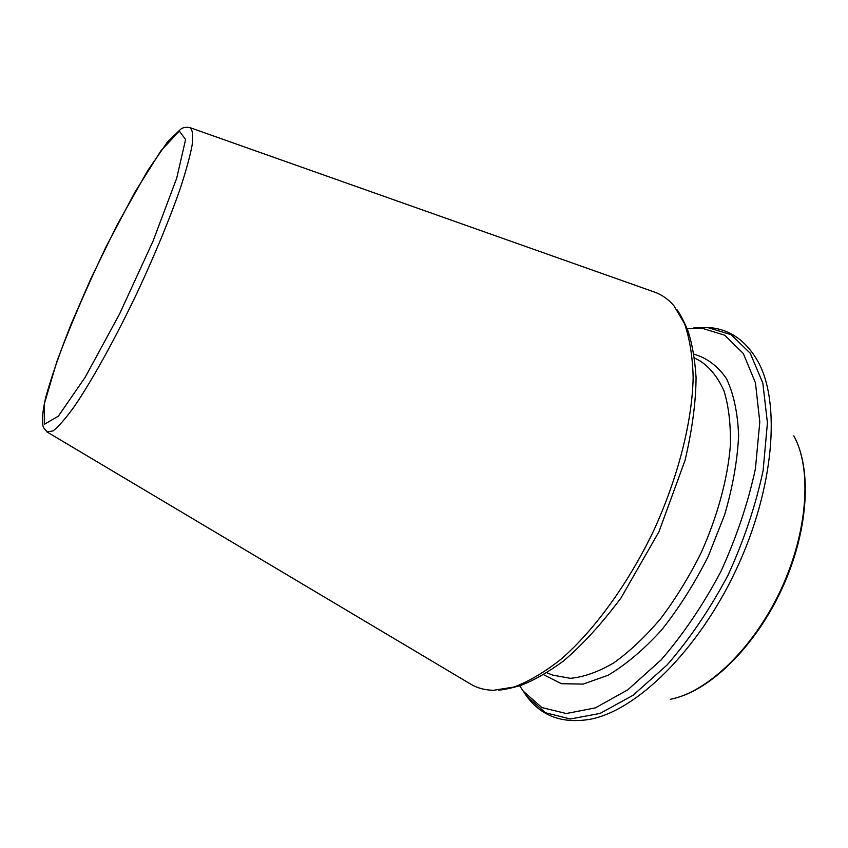 <?xml version="1.0" encoding="UTF-8"?>
<svg xmlns="http://www.w3.org/2000/svg" width="848" height="848" viewBox="0 0 848 848"><rect width="100%" height="100%" fill="white"/><g stroke="black" fill="none" stroke-linecap="round" stroke-linejoin="round"><path stroke-width="1.27" d="M653.766 291.829L655.133 292.306C662.224 294.934 668.489 299.429 673.937 305.789L684.474 323.554C689.689 338.522 692.593 356.489 693.155 377.434C692.233 421.445 678.188 477.18 653.617 530.795C628.103 583.975 594.236 630.403 560.984 659.256C544.511 672.21 528.845 681.474 514.005 687.028L493.61 690.283C485.236 690.166 477.774 688.216 471.223 684.453L469.972 683.7M519.665 685.799L523.375 691.321L541.925 707.571L566.263 713.539L595.402 707.868L627.732 689.869L661.111 659.914C683.149 634.442 703.045 605.048 720.8 571.711C736.552 537.197 748.084 502.906 755.409 468.817L759.797 421.975L755.451 382.798L743.293 353.51L724.743 335.214L701.487 328.059L687.156 328.695M47.053 431.982L53.127 430.879C58.544 426.618 65.497 418.636 73.988 406.955C92.05 380.688 116.176 337.08 138.754 289.316C155.714 252.609 169.43 219.367 179.893 189.592C185.829 171.572 189.899 156.785 192.114 145.231C193.238 135.754 192.602 129.914 190.185 127.719L189.804 127.592M179.299 131.08L160.876 150.87L134.896 192.22L106.074 246.821C86.825 287.08 70.437 325.25 56.933 361.333L44.372 403.69L44.276 424.339L58.332 416.177L85.245 377.169L119.674 313.749L153.032 241.15L176.713 178.175L185.606 139.496L179.299 131.08M523.015 690.844L526.576 696.123L545.518 712.765L570.365 718.998L600.098 713.401L633.096 695.254L667.164 664.906C689.647 639.042 709.924 609.161 728.008 575.262C744.035 540.144 755.738 505.238 763.115 470.534L767.429 422.876L762.818 383.031L750.257 353.266L731.199 334.706L707.391 327.455L693.166 328.049M523.375 691.321L526.576 696.123C541.278 716.094 562.319 723.832 589.689 719.348C636.053 711.101 698.169 650.851 736.234 569.538C774.415 488.278 781.029 402.005 757.72 361.089C745.562 340.006 728.951 328.791 707.879 327.434L693.77 328.006M670.28 699.314C707.221 692.381 753.278 648.646 780.573 590.335C807.943 532.067 812.13 468.7 793.834 435.861C811.865 468.764 808.653 528.463 783.732 584.908C758.748 641.321 715.617 686.085 677.923 697.374M543.632 674.711L561.365 683.7L583.18 684.103L608.09 675.241C625.866 664.715 643.685 649.653 661.578 630.032C678.951 608.143 694.491 583.594 708.207 556.394L724.69 514.651C732.82 486.572 737.463 460.22 738.608 435.607C737.728 412.785 733.668 393.79 726.46 378.611C717.705 365.997 706.861 357.856 693.95 354.22M546.875 672.74L552.504 675.061L570.354 678.326C583.763 677.086 598.222 671.955 613.708 662.935C629.502 651.667 645.137 636.933 660.603 618.722C675.591 598.826 689.064 576.926 701.02 553.023C717.45 516.474 727.616 478.961 730.361 445.772C730.859 424.668 728.739 406.362 723.991 390.875C717.906 377.318 709.871 367.301 699.897 360.813L694.512 357.962M655.133 292.306L190.185 127.719C186.062 126.871 182.892 127.391 180.645 129.267L167.469 141.987L147.669 170.628L116.78 225.557L90.768 278.95L71.338 323.639C59.932 352.333 51.357 377.053 45.591 397.818C42.824 410.644 41.838 419.59 42.623 424.668L43.492 427.583L47.393 432.183L471.223 684.453M677.086 309.88C679.842 313.58 683.308 320.152 687.495 329.575C691.968 342.571 694.819 358.492 696.06 377.36C695.932 401.729 692.275 429.353 685.089 460.231L658.96 531.749L621.012 597.935C601.614 623.895 582.406 644.936 563.379 661.058C547.85 672.411 533.604 680.552 520.64 685.47C510.623 688.311 503.33 689.848 498.762 690.092"/></g></svg>
